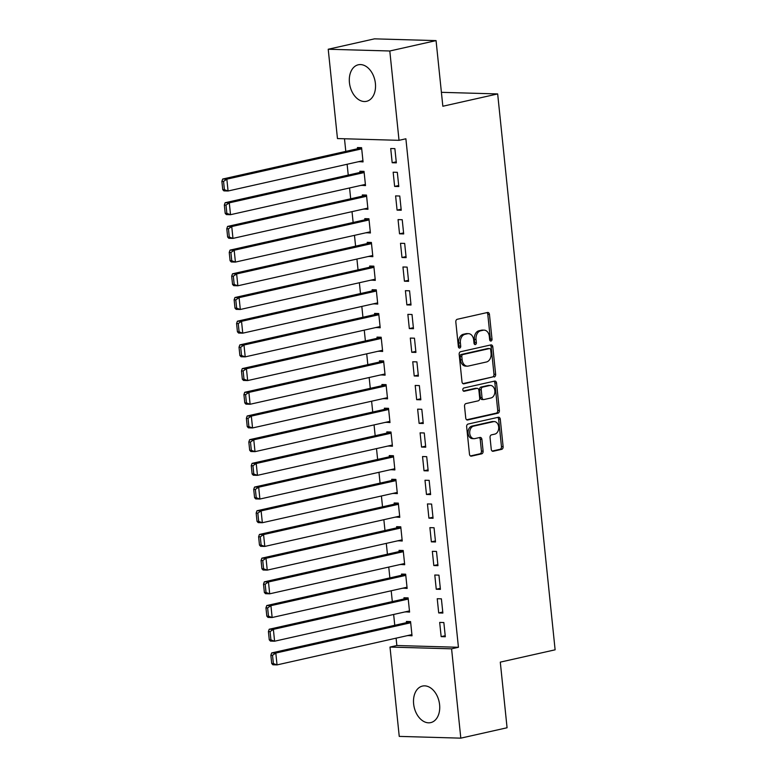 <?xml version="1.0" encoding="UTF-8"?>
<svg xmlns="http://www.w3.org/2000/svg" width="777" height="777" viewBox="0 0 777 777"><rect width="100%" height="100%" fill="white"/><g stroke="black" fill="none" stroke-linecap="round" stroke-linejoin="round"><path stroke-width="1.17" d="M490.996 341.025A1.651 1.185 91.6 0 0 492.006 339.141L489.452 314.423A2.36 1.7 91.6 0 0 487.839 312.451A2.36 1.7 91.6 0 0 487.529 312.48L457.264 319.279A2.36 1.7 91.6 0 0 455.817 321.979L458.372 346.688A1.651 1.185 91.6 0 0 460.722 346.163L460.392 342.968A7.537 5.429 91.6 0 1 465.005 334.314L467.531 333.741A7.537 5.429 91.6 0 1 468.512 333.654A7.537 5.429 91.6 0 1 473.679 339.976L474.009 343.181A1.651 1.185 91.6 0 0 476.369 342.647L476.039 339.452A7.537 5.429 91.6 0 1 480.652 330.798L483.168 330.235A7.537 5.429 91.6 0 1 484.158 330.138A7.537 5.429 91.6 0 1 489.325 336.47L489.656 339.666A1.651 1.185 91.6 0 0 490.996 341.025M489.966 340.559A1.651 1.185 91.6 0 0 490.345 339.093L487.791 314.374A2.36 1.7 91.6 0 0 486.868 312.626M458.683 347.581A1.651 1.185 91.6 0 0 459.061 346.115L458.731 342.919L460.392 342.968M474.32 344.065A1.651 1.185 91.6 0 0 474.698 342.599L474.368 339.403L476.039 339.452M413.636 703.962A18.726 12.772 77.3 0 1 422.513 686.062A18.726 12.772 77.3 0 1 439.597 704.71A18.726 12.772 77.3 0 1 430.72 722.61A18.726 12.772 77.3 0 1 413.636 703.962M349.436 82.683A18.726 12.772 77.3 0 1 358.314 64.782A18.726 12.772 77.3 0 1 375.398 83.421A18.726 12.772 77.3 0 1 366.521 101.321A18.726 12.772 77.3 0 1 349.436 82.683M491.258 449.31A2.36 1.7 91.6 0 0 492.871 451.291A2.36 1.7 91.6 0 0 493.181 451.262L501.68 449.349A2.36 1.7 91.6 0 0 503.117 446.649L500.281 419.201A2.36 1.7 91.6 0 0 498.669 417.23A2.36 1.7 91.6 0 0 498.358 417.259L468.084 424.057A2.36 1.7 91.6 0 0 466.647 426.758L469.483 454.205A2.36 1.7 91.6 0 0 471.095 456.177A2.36 1.7 91.6 0 0 471.406 456.148L481.662 453.846A2.36 1.7 91.6 0 0 483.1 451.146L481.895 439.393A2.36 1.7 91.6 0 0 480.273 437.422A2.36 1.7 91.6 0 0 479.972 437.451L474.883 438.587A6.303 4.545 91.6 0 1 474.057 438.675A6.303 4.545 91.6 0 1 469.697 432.808A6.303 4.545 91.6 0 1 473.591 426.146L493.521 421.668A6.303 4.545 91.6 0 1 494.347 421.59A6.303 4.545 91.6 0 1 498.708 427.457A6.303 4.545 91.6 0 1 494.813 434.12L491.491 434.858A2.36 1.7 91.6 0 0 490.044 437.568L491.258 449.31M396.095 638.16L396.862 645.522L458.43 647.28L405.885 138.782L399.028 140.326L337.461 138.568L328.224 49.242L389.801 50.991L399.028 140.326M458.43 647.28L451.583 648.824L460.81 738.15L399.242 736.392L390.005 647.066L451.583 648.824M328.224 49.242L374.485 38.85L436.062 40.608L442.841 106.245L497.668 93.93L555.118 649.815L500.291 662.13L507.07 727.758L460.81 738.15M436.062 40.608L389.801 50.991M494.201 377.02A2.36 1.7 91.6 0 0 495.639 374.32L492.803 346.872A2.36 1.7 91.6 0 0 491.19 344.891A2.36 1.7 91.6 0 0 490.879 344.92L460.615 351.719A2.36 1.7 91.6 0 0 459.168 354.419L462.004 381.866A2.36 1.7 91.6 0 0 463.626 383.848A2.36 1.7 91.6 0 0 463.927 383.819L492.54 376.971A2.36 1.7 91.6 0 0 493.978 374.271L491.142 346.824A2.36 1.7 91.6 0 0 490.219 345.075M496.542 383.042L499.378 410.479A2.36 1.7 91.6 0 1 497.94 413.189L467.667 419.978A2.36 1.7 91.6 0 1 467.356 420.017A2.36 1.7 91.6 0 1 465.744 418.036L464.529 406.293A2.36 1.7 91.6 0 1 465.977 403.584L478.253 400.825A2.36 1.7 91.6 0 0 479.691 398.125L478.885 390.336A2.36 1.7 91.6 0 0 477.272 388.354A2.36 1.7 91.6 0 0 476.961 388.383L464.18 391.258A1.651 1.185 91.6 0 1 463.85 387.995L494.619 381.089A2.36 1.7 91.6 0 1 494.93 381.06A2.36 1.7 91.6 0 1 496.542 383.042L494.881 382.993L497.717 410.431L499.378 410.479M497.668 93.93L441.404 92.327M438.704 612.936L442.871 613.053L441.394 598.834L437.237 598.717L438.704 612.936L442.764 612.023M405.409 611.829L409.586 612.101L408.11 597.882L403.953 597.766L404.079 598.95M433.809 565.539L437.966 565.666L436.499 551.447L432.342 551.33L433.809 565.539L437.859 564.636M400.514 564.442L404.691 564.714L403.214 550.495L399.057 550.378L399.184 551.563M428.914 518.152L433.071 518.269L431.604 504.059L427.447 503.933L428.914 518.152L432.964 517.239M395.61 517.045L399.786 517.327L398.319 503.107L394.162 502.991L394.279 504.176M424.019 470.765L428.176 470.881L426.709 456.662L422.542 456.546L424.019 470.765L428.069 469.852M390.714 469.658L394.891 469.93L393.424 455.72L389.258 455.594L389.384 456.779M419.114 423.378L423.28 423.494L421.804 409.275L417.647 409.158L419.114 423.378L423.174 422.465M385.819 422.27L389.996 422.542L388.529 408.323L384.362 408.207L384.489 409.392M414.219 375.981L418.385 376.107L416.909 361.888L412.752 361.771L414.219 375.981L418.279 375.077M380.924 374.883L385.101 375.155L383.624 360.936L379.467 360.819L379.594 362.004M409.324 328.593L413.481 328.71L412.014 314.491L407.857 314.374L409.324 328.593L413.374 327.68M376.019 327.486L380.196 327.768L378.729 313.549L374.572 313.432L374.689 314.617M404.428 281.206L408.585 281.323L407.119 267.103L402.952 266.987L404.428 281.206L408.479 280.293M371.124 280.099L375.301 280.371L373.834 266.152L369.677 266.035L369.794 267.22M399.524 233.809L403.69 233.935L402.224 219.716L398.057 219.6L399.524 233.809L403.584 232.906M366.229 232.711L370.406 232.983L368.939 218.764L364.772 218.648L364.899 219.833M394.629 186.422L398.795 186.538L397.319 172.329L393.162 172.203L394.629 186.422L398.688 185.509M361.334 185.315L365.511 185.596L364.034 171.377L359.877 171.261L360.004 172.445M344.493 138.772L345.794 151.389M347.125 164.268L348.242 175.078M349.572 187.956L350.689 198.776M352.02 211.655L353.137 222.475M354.467 235.353L355.594 246.163M356.925 259.042L358.042 269.862M359.372 282.741L360.489 293.56M361.82 306.429L362.937 317.249M364.267 330.128L365.384 340.948M366.715 353.826L367.832 364.646M369.162 377.515L370.279 388.335M371.61 401.214L372.727 412.033M374.058 424.912L375.174 435.732M376.505 448.601L377.632 459.421M378.962 472.299L380.079 483.119M381.41 495.998L382.527 506.818M383.857 519.687L384.974 530.506M386.305 543.385L387.422 554.205M388.753 567.084L389.869 577.894M391.2 590.773L392.317 601.592M393.648 614.471L394.765 625.291M358.887 161.626L363.063 161.898L361.587 147.679L357.43 147.562L357.556 148.747M392.181 162.733L396.348 162.849L394.871 148.63L390.714 148.514L392.181 162.733L396.241 161.82M363.782 209.013L367.958 209.285L366.491 195.076L362.325 194.949L362.451 196.134M397.076 210.12L401.243 210.237L399.767 196.018L395.61 195.901L397.076 210.12L401.136 209.207M368.677 256.4L372.853 256.682L371.387 242.463L367.22 242.346L367.346 243.531M401.981 257.508L406.138 257.624L404.671 243.415L400.505 243.288L401.981 257.508L406.031 256.595M373.572 303.797L377.748 304.069L376.282 289.85L372.125 289.734L372.241 290.919M406.876 304.895L411.033 305.021L409.566 290.802L405.409 290.685L406.876 304.895L410.926 303.992M378.467 351.185L382.653 351.457L381.177 337.237L377.02 337.121L377.136 338.306M411.771 352.292L415.928 352.408L414.462 338.189L410.305 338.073L411.771 352.292L415.821 351.379M383.372 398.572L387.548 398.844L386.072 384.634L381.915 384.508L382.041 385.693M416.666 399.679L420.833 399.796L419.357 385.577L415.2 385.46L416.666 399.679L420.726 398.766M388.267 445.969L392.443 446.241L390.977 432.022L386.81 431.905L386.936 433.09M421.561 447.066L425.728 447.183L424.261 432.974L420.095 432.847L421.561 447.066L425.621 446.163M393.162 493.356L397.338 493.628L395.872 479.409L391.715 479.292L391.831 480.477M426.466 494.463L430.623 494.58L429.157 480.361L424.99 480.244L426.466 494.463L430.516 493.55M398.057 540.743L402.233 541.015L400.767 526.806L396.61 526.68L396.726 527.865M431.361 541.851L435.518 541.967L434.052 527.748L429.895 527.632L431.361 541.851L435.411 540.938M402.962 588.131L407.138 588.412L405.662 574.193L401.505 574.077L401.631 575.262M436.256 589.238L440.423 589.354L438.947 575.145L434.79 575.019L436.256 589.238L440.316 588.325M407.857 635.528L412.033 635.8L410.567 621.581L406.4 621.464L406.526 622.649M441.151 636.625L445.318 636.751L443.842 622.532L439.685 622.416L441.151 636.625L445.211 635.722M396.862 645.522L390.005 647.066M358.896 161.781L362.956 160.868M361.344 185.47L365.404 184.567M363.791 209.168L367.851 208.255M366.249 232.867L370.299 231.954M368.696 256.556L372.746 255.652M371.144 280.254L375.194 279.341M373.591 303.953L377.641 303.04M376.039 327.641L380.089 326.738M378.486 351.34L382.546 350.427M380.934 375.038L384.994 374.125M383.382 398.727L387.441 397.824M385.829 422.426L389.889 421.513M388.286 446.124L392.336 445.211M390.734 469.813L394.784 468.9M393.181 493.512L397.232 492.599M395.629 517.2L399.679 516.297M398.077 540.899L402.127 539.986M400.524 564.597L404.584 563.684M402.972 588.286L407.031 587.383M405.419 611.985L409.479 611.072M407.876 635.683L411.927 634.77M484.158 330.138L482.488 330.089A7.537 5.429 91.6 0 0 481.507 330.186L483.168 330.235M474.368 339.403A7.537 5.429 91.6 0 1 478.982 330.749L481.507 330.186M468.512 333.654L466.851 333.605A7.537 5.429 91.6 0 0 465.87 333.702L467.531 333.741M458.731 342.919A7.537 5.429 91.6 0 1 463.345 334.265L465.87 333.702M462.937 383.615L492.54 376.971M490.714 349.961A1.651 1.185 91.6 0 0 489.374 348.591L462.801 354.565A1.651 1.185 91.6 0 0 461.791 356.449L462.14 359.829A7.537 5.429 91.6 0 0 467.307 366.152A7.537 5.429 91.6 0 0 468.288 366.064L486.451 361.985A7.537 5.429 91.6 0 0 491.064 353.331L490.714 349.961M488.131 348.562A1.651 1.185 91.6 0 0 487.703 348.543L489.374 348.591M467.307 366.152L465.637 366.113A7.537 5.429 91.6 0 1 460.479 359.78L460.13 356.41A1.651 1.185 91.6 0 1 461.14 354.516L487.703 348.543M466.666 419.784L496.27 413.141A2.36 1.7 91.6 0 0 497.717 410.431M475.912 388.354A2.36 1.7 91.6 0 0 475.611 388.306A2.36 1.7 91.6 0 0 475.301 388.335L463.354 391.016M490.986 397.97A6.303 4.545 91.6 0 0 494.881 391.307A6.303 4.545 91.6 0 0 490.53 385.441A6.303 4.545 91.6 0 0 489.704 385.528L482.682 387.101A2.36 1.7 91.6 0 0 481.245 389.801L482.041 397.601A2.36 1.7 91.6 0 0 483.663 399.572A2.36 1.7 91.6 0 0 483.964 399.543L490.986 397.97M490.53 385.441L488.859 385.402A6.303 4.545 91.6 0 0 488.034 385.479L489.704 385.528M483.663 399.572L481.993 399.524A2.36 1.7 91.6 0 1 480.38 397.552L479.574 389.753A2.36 1.7 91.6 0 1 481.021 387.053L488.034 385.479M494.881 382.993A2.36 1.7 91.6 0 0 493.958 381.235M494.347 421.59L492.686 421.542A6.303 4.545 91.6 0 0 491.86 421.629L493.521 421.668M474.057 438.675L472.397 438.626A6.303 4.545 91.6 0 1 468.036 432.76A6.303 4.545 91.6 0 1 471.93 426.097L491.86 421.629M470.406 455.953L480.001 453.797A2.36 1.7 91.6 0 0 481.439 451.097L480.225 439.345A2.36 1.7 91.6 0 0 479.302 437.597M492.181 451.058L500.009 449.3A2.36 1.7 91.6 0 0 501.456 446.6L498.62 419.153A2.36 1.7 91.6 0 0 497.688 417.404M361.606 147.834L222.678 179.031L226.845 179.157L361.713 148.863M362.937 160.713L228.069 190.996L223.902 190.88L222.746 189.637L224.407 189.685L223.553 181.391L221.882 181.352L222.746 189.637M223.553 181.391L226.845 179.157L228.069 190.996L224.407 189.685M221.882 181.352L222.678 179.031M364.054 171.532L225.126 202.729L229.293 202.846L364.16 172.562M365.384 184.411L230.516 214.695L226.36 214.578L225.194 213.335L226.855 213.384L226 205.089L224.339 205.041L225.194 213.335M226 205.089L229.293 202.846L230.516 214.695L226.855 213.384M224.339 205.041L225.126 202.729M366.501 195.231L227.583 226.428L231.74 226.544L366.608 196.26M367.832 208.1L232.964 238.393L228.807 238.277L227.642 237.034L229.302 237.082L228.448 228.788L226.787 228.739L227.642 237.034M228.448 228.788L231.74 226.544L232.964 238.393L229.302 237.082M226.787 228.739L227.583 226.428M368.949 218.92L230.031 250.116L234.188 250.243L369.056 219.949M370.279 231.799L235.412 262.082L231.255 261.966L230.089 260.722L231.75 260.771L230.895 252.476L229.234 252.428L230.089 260.722M230.895 252.476L234.188 250.243L235.412 262.082L231.75 260.771M229.234 252.428L230.031 250.116M371.396 242.618L232.478 273.815L236.635 273.931L371.503 243.648M372.727 255.497L237.859 285.781L233.702 285.664L232.537 284.421L234.198 284.469L233.343 276.175L231.682 276.126L232.537 284.421M233.343 276.175L236.635 273.931L237.859 285.781L234.198 284.469M231.682 276.126L232.478 273.815M373.854 266.307L234.926 297.513L239.083 297.63L373.96 267.337M375.184 279.186L240.307 309.479L236.15 309.353L234.984 308.119L236.655 308.168L235.79 299.873L234.13 299.825L234.984 308.119M235.79 299.873L239.083 297.63L240.307 309.479L236.655 308.168M234.13 299.825L234.926 297.513M376.301 290.006L237.373 321.202L241.53 321.319L376.408 291.035M377.632 302.884L242.754 333.168L238.597 333.051L237.432 331.808L239.102 331.857L238.238 323.562L236.577 323.514L237.432 331.808M238.238 323.562L241.53 321.319L242.754 333.168L239.102 331.857M236.577 323.514L237.373 321.202M378.749 313.704L239.821 344.901L243.988 345.017L378.855 314.734M380.079 326.583L245.211 356.866L241.045 356.75L239.879 355.507L241.55 355.555L240.695 347.261L239.025 347.212L239.879 355.507M240.695 347.261L243.988 345.017L245.211 356.866L241.55 355.555M239.025 347.212L239.821 344.901M381.196 337.393L242.269 368.599L246.435 368.716L381.303 338.422M382.527 350.272L247.659 380.565L243.492 380.439L242.337 379.205L243.997 379.244L243.143 370.959L241.472 370.911L242.337 379.205M243.143 370.959L246.435 368.716L247.659 380.565L243.997 379.244M241.472 370.911L242.269 368.599M383.644 361.091L244.716 392.288L248.883 392.404L383.751 362.121M384.974 373.97L250.107 404.254L245.94 404.137L244.784 402.894L246.445 402.942L245.59 394.648L243.92 394.599L244.784 402.894M245.59 394.648L248.883 392.404L250.107 404.254L246.445 402.942M243.92 394.599L244.716 392.288M386.091 384.79L247.164 415.986L251.33 416.103L386.198 385.819M387.422 397.659L252.554 427.952L248.397 427.836L247.232 426.592L248.893 426.641L248.038 418.347L246.377 418.298L247.232 426.592M248.038 418.347L251.33 416.103L252.554 427.952L248.893 426.641M246.377 418.298L247.164 415.986M388.539 408.479L249.621 439.675L253.778 439.801L388.646 409.508M389.869 421.357L255.002 451.651L250.845 451.524L249.679 450.281L251.34 450.33L250.485 442.035L248.825 441.996L249.679 450.281M250.485 442.035L253.778 439.801L255.002 451.651L251.34 450.33M248.825 441.996L249.621 439.675M390.986 432.177L252.069 463.374L256.225 463.49L391.093 433.207M392.317 445.056L257.449 475.339L253.292 475.223L252.127 473.98L253.788 474.028L252.933 465.734L251.272 465.685L252.127 473.98M252.933 465.734L256.225 463.49L257.449 475.339L253.788 474.028M251.272 465.685L252.069 463.374M393.434 455.876L254.516 487.072L258.673 487.189L393.541 456.905M394.765 468.745L259.897 499.038L255.74 498.921L254.574 497.678L256.235 497.727L255.38 489.432L253.72 489.384L254.574 497.678M255.38 489.432L258.673 487.189L259.897 499.038L256.235 497.727M253.72 489.384L254.516 487.072M395.891 479.564L256.964 510.761L261.121 510.887L395.998 480.594M397.222 492.443L262.344 522.727L258.187 522.61L257.022 521.367L258.692 521.416L257.828 513.121L256.167 513.082L257.022 521.367M257.828 513.121L261.121 510.887L262.344 522.727L258.692 521.416M256.167 513.082L256.964 510.761M398.339 503.263L259.411 534.459L263.568 534.576L398.446 504.292M399.669 516.142L264.792 546.425L260.635 546.309L259.469 545.066L261.14 545.114L260.276 536.82L258.615 536.771L259.469 545.066M260.276 536.82L263.568 534.576L264.792 546.425L261.14 545.114M258.615 536.771L259.411 534.459M400.786 526.961L261.859 558.158L266.025 558.274L400.893 527.991M402.117 539.83L267.249 570.124L263.082 570.007L261.917 568.764L263.588 568.813L262.733 560.518L261.062 560.47L261.917 568.764M262.733 560.518L266.025 558.274L267.249 570.124L263.588 568.813M261.062 560.47L261.859 558.158M403.234 550.65L264.306 581.847L268.473 581.973L403.341 551.68M404.564 563.529L269.697 593.813L265.53 593.696L264.374 592.453L266.035 592.501L265.18 584.207L263.51 584.158L264.374 592.453M265.18 584.207L268.473 581.973L269.697 593.813L266.035 592.501M263.51 584.158L264.306 581.847M405.681 574.349L266.754 605.545L270.92 605.662L405.788 575.378M407.012 587.227L272.144 617.511L267.978 617.394L266.822 616.151L268.483 616.2L267.628 607.905L265.957 607.857L266.822 616.151M267.628 607.905L270.92 605.662L272.144 617.511L268.483 616.2M265.957 607.857L266.754 605.545M408.129 598.037L269.201 629.244L273.368 629.36L408.236 599.067M409.46 610.916L274.592 641.21L270.435 641.083L269.269 639.85L270.93 639.898L270.075 631.604L268.415 631.555L269.269 639.85M270.075 631.604L273.368 629.36L274.592 641.21L270.93 639.898M268.415 631.555L269.201 629.244M410.577 621.736L271.659 652.933L275.816 653.049L410.683 622.765M411.907 634.615L277.039 664.898L272.882 664.782L271.717 663.539L273.378 663.587L272.523 655.293L270.862 655.244L271.717 663.539M272.523 655.293L275.816 653.049L277.039 664.898L273.378 663.587M270.862 655.244L271.659 652.933M490.345 339.093L492.006 339.141M459.061 346.115L460.722 346.163M474.698 342.599L476.369 342.647M478.982 330.749L480.652 330.798M463.345 334.265L465.005 334.314M487.791 314.374L489.452 314.423M463.315 383.799L463.927 383.819M491.142 346.824L492.803 346.872M493.978 374.271L495.639 374.32M461.14 354.516L462.801 354.565M460.13 356.41L461.791 356.449M460.479 359.78L462.14 359.829M496.27 413.141L497.94 413.189M467.055 419.968L467.667 419.978M475.301 388.335L476.961 388.383M481.021 387.053L482.682 387.101M479.574 389.753L481.245 389.801M480.38 397.552L482.041 397.601M471.93 426.097L473.591 426.146M480.225 439.345L481.895 439.393M481.439 451.097L483.1 451.146M480.001 453.797L481.662 453.846M470.794 456.128L471.406 456.148M498.62 419.153L500.281 419.201M501.456 446.6L503.117 446.649M500.009 449.3L501.68 449.349M492.569 451.243L493.181 451.262M487.917 348.523L489.588 348.572M475.611 388.306L477.272 388.354"/></g></svg>
